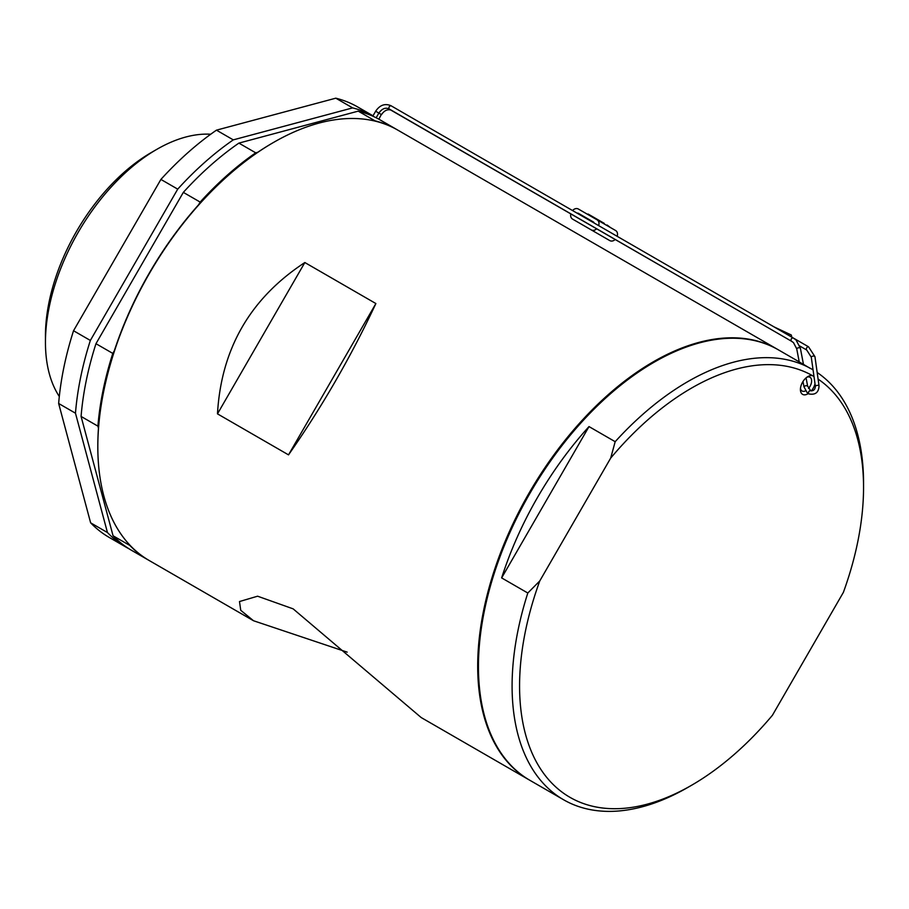 <?xml version="1.0" encoding="UTF-8"?>
<svg xmlns="http://www.w3.org/2000/svg" width="909" height="909" viewBox="0 0 909 909"><rect width="100%" height="100%" fill="white"/><g stroke="black" fill="none" stroke-linecap="round" stroke-linejoin="round"><path stroke-width="1.36" d="M97.82 446.364A247.464 142.872 -60 0 1 97.82 445.933A247.464 142.872 -60 0 1 272.802 142.861L273.552 142.429A248.521 143.486 120 0 0 97.82 446.796A248.521 143.486 120 0 0 149.292 560.569L253.52 620.745L347.17 652.151M529.538 780.104A248.521 143.486 -60 0 1 529.163 779.888A248.521 143.486 -60 0 1 491.076 580.749A248.521 143.486 -60 0 1 653.423 361.748A248.521 143.486 -60 0 1 777.684 349.442A248.521 143.486 -60 0 1 778.059 349.658M529.163 779.888L421.197 717.553L293.13 608.848L257.599 596.202L239.487 601.542L240.749 610.314L253.52 620.745M375.883 303.549C351.124 356.498 322.002 406.937 288.517 454.864L375.883 303.549L304.845 262.531L217.478 413.856L288.517 454.864M217.478 413.856C221.194 348.738 250.316 298.3 304.845 262.531M777.684 349.442L397.812 130.123A248.521 143.486 120 0 0 273.552 142.429L272.802 142.861M818.1 379.121A243.226 140.429 -60 0 1 863.55 487.383A243.226 140.429 -60 0 1 843.359 592.407L772.423 715.281A243.226 140.429 -60 0 1 691.567 785.274A243.226 140.429 -60 0 1 539.764 580.953L527.811 593.02L501.643 577.908L589.009 426.582L615.177 441.694A248.521 143.486 -60 0 1 812.078 369.293L812.078 369.293A248.521 143.486 -60 0 1 813.066 369.872M810.396 368.475L799.602 362.146M815.009 383.734A10.578 6.102 -60 0 1 813.18 388.245A10.578 6.102 -60 0 1 811.294 390.915M808.306 393.574A10.578 6.102 -60 0 1 800.409 389.507A10.578 6.102 -60 0 1 802.602 382.144A10.578 6.102 -60 0 1 807.885 376.565A10.578 6.102 -60 0 1 813.18 376.031A243.226 140.429 -60 0 1 813.998 376.519M800.477 388.313A7.931 4.579 120 0 0 802.056 390.984A7.931 4.579 120 0 0 805.59 390.825M808.499 388.484A7.931 4.579 120 0 0 809.987 386.405A7.931 4.579 120 0 0 809.987 377.246A7.931 4.579 120 0 0 806.885 377.212M803.465 364.361L806.431 366.134M691.567 785.274L687.829 787.433A248.521 143.486 -60 0 1 563.569 799.75L529.913 780.32A248.521 143.486 -60 0 1 529.913 493.348A248.521 143.486 -60 0 1 778.434 349.874L799.227 361.873M589.009 426.582A248.521 143.486 120 0 0 537.389 497.666A248.521 143.486 120 0 0 501.643 577.908M817.168 372.485A248.521 143.486 -60 0 1 863.55 483.065L863.55 487.383M615.177 441.694L610.7 458.079A243.226 140.429 -60 0 1 813.18 376.031A10.578 6.102 -60 0 1 814.021 376.712M539.764 580.953L610.7 458.079M563.569 799.75A248.521 143.486 -60 0 1 527.811 593.02M45.45 342.341L45.45 335.864A149.678 86.412 -60 0 1 76.447 231.545A149.678 86.412 -60 0 1 151.28 152.542L156.893 149.303A157.609 90.991 120 0 0 78.094 232.499A157.609 90.991 120 0 0 45.45 342.341A157.609 90.991 120 0 0 59.301 396.483M95.968 343.693L112.796 353.408A248.521 143.486 -60 0 0 97.911 426.151L81.083 416.436A248.521 143.486 -60 0 1 95.968 343.693L183.334 192.378A248.521 143.486 -60 0 1 238.885 143.111L255.713 152.826A248.521 143.486 -60 0 0 200.162 202.082L183.334 192.378M397.063 129.692A248.521 143.486 -60 0 0 375.053 120.852L358.226 111.137A248.521 143.486 -60 0 1 380.235 119.977L397.063 129.692A248.521 143.486 -60 0 1 397.438 129.907M128.942 548.752A248.521 143.486 -60 0 1 126.112 547.184A248.521 143.486 -60 0 1 107.455 532.538L75.47 413.197L58.653 403.482A248.521 143.486 -60 0 1 73.538 330.74L90.355 340.455L177.721 189.14L160.904 179.425A248.521 143.486 -60 0 1 216.456 130.157L233.272 139.872L352.624 107.898L335.796 98.183A248.521 143.486 -60 0 1 357.805 107.023L373.008 115.807M75.47 413.197A248.521 143.486 -60 0 1 90.355 340.455M177.721 189.14A248.521 143.486 -60 0 1 233.272 139.872M352.624 107.898A248.521 143.486 -60 0 1 372.997 115.818M200.162 202.082L198.628 204.73M114.318 350.76L112.796 353.408M97.911 426.151L98.467 428.241M129.748 545.002L129.885 545.491A248.521 143.486 -60 0 0 148.542 560.137L131.714 550.422A248.521 143.486 -60 0 1 113.057 535.776L129.885 545.491M257.792 152.269L255.713 152.826M358.226 111.137L238.885 143.111M81.083 416.436L113.057 535.776M126.112 547.184L109.285 537.469A248.521 143.486 -60 0 1 90.627 522.823L107.455 532.538M160.904 179.425L73.538 330.74M335.796 98.183L216.456 130.157M58.653 403.482L90.627 522.823M210.706 134.237A157.609 90.991 120 0 0 156.893 149.303M766.219 326.638L767.082 327.138A1.852 1.511 -60 0 0 767.094 327.149L789.557 340.114M796.852 349.011A1.852 0.67 -10.7 0 1 796.727 348.829A1.852 0.67 -10.7 0 1 798.147 347.886A1.852 0.67 -10.7 0 1 800.25 347.965L796 339.909L793.125 337.921C791.5 338.057 790.83 339.091 791.114 341L791.421 341.148M774.104 326.922L791.296 335.001L791.773 337.125M793.125 337.921L770.025 324.57A1.852 1.068 120 0 0 770.025 324.558L768.934 323.934M577.147 213.206A2.113 1.727 120 0 1 578.397 213.32L593.35 221.955A2.113 1.727 120 0 1 594.077 222.978M588.862 215.081L600.781 221.966M586.987 214.001L615.586 230.511A5.284 4.318 120 0 1 617.131 236.295M572.602 210.581A5.284 4.318 -60 0 1 578.385 209.036L615.586 230.511L597.077 219.83L610.428 227.534L607.121 225.012M615.177 239.442A5.284 4.318 120 0 1 609.769 240.59L591.259 229.897A5.284 4.318 -60 0 0 596.679 228.75M570.852 213.842A5.284 4.318 -60 0 0 572.568 219.103L591.066 229.795A5.284 4.318 120 0 1 591.032 229.772M578.397 213.32L593.35 221.955M591.259 225.625A2.113 1.727 120 0 1 591.236 225.614L576.283 216.978A2.113 1.727 120 0 1 576.261 216.967M572.568 219.103L609.769 240.59M598.622 225.602A5.284 4.318 -60 0 0 597.077 219.83M588.123 214.047L604.269 223.375M794.273 338.568L808.544 346.806A1.852 1.068 120 0 0 806.703 347.874A1.852 1.068 120 0 0 806.703 350.01L811.283 357.18L815.384 386.45C815.043 389.643 813.475 391.063 810.703 390.7A1.852 1.068 -59.8 0 1 810.714 390.7A1.852 1.068 -59.8 0 1 810.817 390.779M378.485 112.864L381.507 114.602C384.143 110.716 387.189 109.171 390.654 109.966L768.185 327.774A1.852 1.068 120 0 0 768.185 327.774L792.318 341.704M808.544 346.806L814.953 356.68A1.852 0.818 172.2 0 0 814.68 356.328A1.852 0.818 172.2 0 0 812.555 356.203A1.852 0.818 172.2 0 0 811.283 357.18M814.953 356.68L819.054 385.939A1.852 0.818 172.2 0 0 818.782 385.586A1.852 0.818 172.2 0 0 816.657 385.473A1.852 0.818 172.2 0 0 815.384 386.45M809.021 393.972A1.852 1.068 -59.8 0 1 808.851 393.904L808.851 393.904A1.852 1.068 -59.8 0 1 808.737 393.824L808.749 393.847A1.852 1.068 -59.8 0 1 808.635 393.756A1.852 1.068 -59.8 0 1 808.817 391.609A1.852 1.068 -59.8 0 1 810.601 390.643L810.601 390.643A1.852 1.068 -59.8 0 1 810.658 390.677M808.805 393.87A1.852 1.068 -59.8 0 1 808.749 393.847A1.852 1.068 -59.8 0 1 808.919 391.665A1.852 1.068 -59.8 0 1 810.703 390.7L807.635 386.098A1.852 0.67 -10.7 0 1 807.59 386.302M804.113 386.973A1.852 0.67 -10.7 0 1 803.988 386.791A1.852 0.67 -10.7 0 1 805.419 385.848A1.852 0.67 -10.7 0 1 807.51 385.927A1.852 0.67 -10.7 0 1 807.635 386.098L806.056 377.883M389.222 108.966L388.984 108.83C388.734 106.944 389.427 105.921 391.063 105.785L390.95 105.705C384.95 103.194 379.86 105.035 375.656 111.228L372.804 116.17M791.228 341.08L389.097 108.91C385.45 107.262 382.03 108.648 378.86 113.08L376.076 111.466M378.848 119.193L381.314 114.5M819.054 385.939C818.679 392.518 815.282 395.176 808.851 393.904L807.09 392.608L803.988 386.791L802.988 381.507M97.82 445.933L97.82 446.796M799.806 346.034L806.703 350.01M803.488 364.486L800.363 348.147L796 339.909L792.966 337.807L390.95 105.705M799.511 363.384L796.727 348.829L793.477 342.625L791.262 341.102M378.86 113.08L376.156 117.772"/></g></svg>
